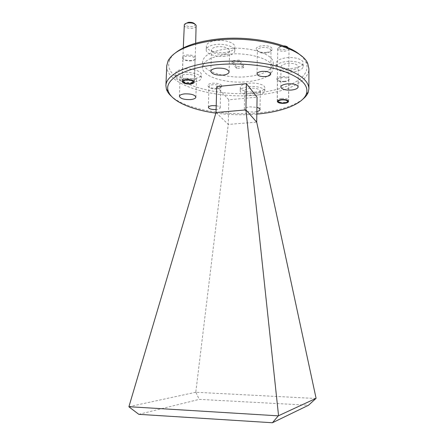 <?xml version="1.0" encoding="UTF-8"?>
<svg xmlns="http://www.w3.org/2000/svg" width="445" height="445" viewBox="0 0 445 445"><rect width="100%" height="100%" fill="white"/><g stroke="black" fill="none" stroke-linecap="round" stroke-linejoin="round"><path stroke-width="0.33" stroke-dasharray="2.23 1.67" d="M300.57 55.341C303.056 57.544 304.819 59.797 305.865 62.105C312.696 76.963 287.837 90.14 256.543 92.827C212.515 97.794 159.41 80.378 170.062 59.257C171.203 56.999 173.061 54.824 175.636 52.721M166.742 65.788C165.84 85.507 215.658 99.463 256.982 95.052C285.345 92.554 308.964 81.991 308.908 68.764M215.847 113.119C229.231 114.91 242.686 115.249 256.214 114.148L256.821 114.098M302.811 99.191C292.866 106.594 277.496 111.211 256.709 113.052C224.046 115.984 185.782 109.164 171.559 96.443M266.294 52.399C261.115 52.733 257.755 51.82 256.214 49.668C255.758 47.715 257.7 46.391 262.049 45.696C268.875 45.473 272.251 46.814 272.168 49.718C271.389 51.092 269.431 51.982 266.294 52.399M265.938 53.089C261.593 53.367 258.773 52.61 257.488 50.808L257.377 50.274C257.594 48.878 259.263 47.96 262.383 47.504C267.417 47.253 270.282 48.188 270.983 50.313L270.86 50.852C270.215 51.998 268.574 52.744 265.938 53.089M217.205 88.288C212.404 88.511 209.311 87.726 207.926 85.93C207.626 84.567 209.161 83.66 212.526 83.209C218.59 83.076 221.688 84.144 221.821 86.408C221.26 87.376 219.719 87.999 217.205 88.288M216.798 88.956C212.771 89.145 210.179 88.488 209.028 86.986L208.961 86.636C209.122 85.663 210.429 85.028 212.882 84.722C217.438 84.567 220.064 85.334 220.753 87.042L220.67 87.387C220.203 88.193 218.912 88.716 216.798 88.956M216.209 105.743C218.762 106.171 220.097 106.85 220.219 107.779C220.047 108.686 218.723 109.27 216.248 109.537L216.109 109.548M284.6 81.279C280.539 81.507 277.947 80.873 276.829 79.371C276.54 77.986 278.131 77.052 281.613 76.568C286.803 76.407 289.406 77.308 289.411 79.282C288.816 80.311 287.214 80.973 284.6 81.279M284.416 81.724C280.839 81.925 278.564 81.368 277.58 80.05L277.508 79.7C277.691 78.637 279.121 77.942 281.791 77.597C285.857 77.413 288.165 78.092 288.722 79.616L288.644 79.972C288.126 80.873 286.714 81.457 284.416 81.724M191.561 60.459C186.844 60.715 183.757 59.847 182.294 57.861C181.944 56.42 183.351 55.458 186.511 54.98C192.618 54.846 195.711 56.048 195.783 58.584C195.227 59.547 193.82 60.17 191.561 60.459M191.233 60.909C187.084 61.132 184.369 60.37 183.09 58.629L183.006 58.178C183.162 57.127 184.425 56.437 186.794 56.103C191.556 55.925 194.309 56.832 195.055 58.823L194.943 59.263C194.454 60.103 193.219 60.654 191.233 60.909M291.514 70.11C285.345 70.41 281.83 69.331 280.973 66.878C281.257 65.154 283.476 64.008 287.631 63.44C293.867 63.14 297.405 64.213 298.239 66.661C297.928 68.413 295.68 69.565 291.514 70.11M223.435 54.179C216.509 54.485 212.515 53.139 211.447 50.135C211.698 48.41 213.734 47.27 217.549 46.714C224.553 46.408 228.574 47.749 229.609 50.736C229.331 52.493 227.273 53.639 223.435 54.179M191.322 80.517C184.898 80.734 181.16 79.577 180.108 77.035C180.314 75.706 182.033 74.832 185.254 74.415C191.751 74.193 195.505 75.35 196.529 77.881C196.301 79.232 194.565 80.111 191.322 80.517M254.635 93.734C248.855 93.956 245.54 93.011 244.689 90.88C244.917 89.54 246.786 88.655 250.29 88.227C256.131 88.004 259.463 88.95 260.297 91.069C260.041 92.438 258.156 93.322 254.635 93.734M256.86 111.567L254.345 111.962C248.538 112.157 245.201 111.267 244.338 109.292C244.572 108.046 246.447 107.228 249.973 106.833L256.921 107.34M225.159 52.488C216.387 53.645 205.974 50.174 206.352 46.046C206.741 43.315 209.923 41.502 215.908 40.601C224.881 39.36 235.355 42.987 234.899 46.998C234.448 49.818 231.2 51.648 225.159 52.488M225.064 56.248C216.287 57.383 205.857 53.956 206.235 49.879C206.625 47.181 209.812 45.39 215.803 44.5C224.786 43.282 235.266 46.864 234.815 50.825C234.365 53.606 231.116 55.414 225.064 56.248M193.124 78.787C185.109 79.755 175.141 76.69 175.53 73.247C175.847 71.139 178.54 69.748 183.596 69.075C191.778 68.046 201.796 71.233 201.335 74.582C200.968 76.751 198.231 78.153 193.124 78.787M193.008 82.208C184.987 83.159 175.007 80.133 175.391 76.735C175.714 74.649 178.401 73.275 183.468 72.613C191.656 71.6 201.685 74.749 201.223 78.059C200.856 80.2 198.12 81.585 193.008 82.208M255.897 91.998C248.455 92.799 240.016 90.396 240.283 87.448C240.639 85.323 243.571 83.91 249.072 83.221C256.654 82.37 265.137 84.862 264.814 87.743C264.402 89.929 261.432 91.342 255.897 91.998M255.847 95.269C248.393 96.059 239.95 93.684 240.217 90.774C240.573 88.672 243.504 87.281 249.011 86.603C256.598 85.763 265.092 88.227 264.775 91.075C264.363 93.228 261.387 94.629 255.847 95.269M292.604 68.385C284.539 69.325 275.833 66.678 276.072 63.229C276.506 60.503 279.983 58.679 286.513 57.761C294.74 56.749 303.501 59.502 303.212 62.879C302.7 65.688 299.168 67.523 292.604 68.385M292.588 71.962C284.511 72.891 275.8 70.277 276.034 66.867C276.467 64.175 279.955 62.372 286.485 61.466C294.724 60.476 303.496 63.19 303.206 66.528C302.695 69.303 299.157 71.111 292.588 71.962M226.655 54.412C249.055 51.52 274.331 59.764 273.185 68.663C271.889 75.455 263.451 79.794 247.865 81.669C226.65 84.094 201.741 76.679 202.442 67.184C203.309 60.876 211.381 56.621 226.655 54.412M226.789 48.828C249.156 45.874 274.387 54.257 273.241 63.324C271.951 70.243 263.523 74.66 247.954 76.585C226.772 79.06 201.902 71.517 202.609 61.844C203.482 55.419 211.542 51.08 226.789 48.828M216.726 86.614L228.813 99.791L257.077 97.177M216.031 112.513L228.24 124.416L256.698 122.125M315.911 398.503L195.783 392.262L228.24 124.416L228.813 99.791M138.812 414.328L199.21 399.371L308.502 405.25M195.783 392.262L128.911 406.702M243.66 67.701L236.545 68.463L231.973 62.612L239.226 61.811L243.66 67.701L243.693 65.938L236.584 66.711L232.012 60.82L239.26 60.014L243.693 65.938M239.226 61.811L239.26 60.014M236.545 68.463L236.584 66.711M231.973 62.612L232.012 60.82M195.961 392.451L199.21 399.371M287.743 47.298L287.765 47.337C288.099 48.494 286.975 49.278 284.405 49.684C280.623 49.812 278.809 49.061 278.959 47.431C279.432 46.675 280.545 46.18 282.297 45.946L283.415 45.88M285.223 46.569L282.019 46.536C279.827 46.831 278.437 47.448 277.847 48.388L277.702 48.922C278.27 50.647 280.589 51.403 284.655 51.192C287.353 50.808 288.799 50.012 289 48.8L288.71 48.038M281.602 98.417C285.757 98.25 288.121 98.89 288.688 100.325L288.638 100.592C288.171 101.471 286.719 102.038 284.283 102.3C280.534 102.478 278.197 101.927 277.268 100.642L277.224 100.381C277.413 99.391 278.87 98.734 281.602 98.417M194.871 24.08L194.96 24.236C195.344 25.448 194.354 26.261 192.001 26.667C187.551 26.761 185.398 25.766 185.543 23.691L185.643 23.546M184.13 25.265C184.886 27.518 187.645 28.536 192.401 28.319C194.799 27.946 196.084 27.162 196.256 25.96M185.954 78.37C190.822 78.209 193.642 79.065 194.415 80.946L194.337 81.268C193.903 82.103 192.624 82.648 190.51 82.898C186.143 83.093 183.351 82.342 182.138 80.651L182.088 80.317C182.244 79.327 183.535 78.682 185.954 78.37M305.865 62.105L307.784 63.746M257.488 50.808L256.214 49.668M257.015 73.937L257.377 50.274M209.028 86.986L207.926 85.93M208.355 107.384L208.961 86.636M277.58 80.05L276.829 79.371M277.307 101.471L277.508 79.7M183.09 58.629L182.294 57.861M182.144 81.491L183.006 58.178M280.801 87.036L280.973 66.878M210.835 71.345L211.447 50.135M179.38 96.32L180.108 77.035M244.338 109.292L244.689 90.88M206.235 49.879L206.352 46.046M175.391 76.735L175.53 73.247M240.217 90.774L240.283 87.448M276.034 66.867L276.072 63.229M273.185 68.663L273.241 63.324M202.442 67.184L202.609 61.844M303.206 66.528L303.212 62.879M264.775 91.075L264.814 87.743M201.223 78.059L201.335 74.582M234.815 50.825L234.899 46.998M260.03 109.492L260.297 91.069M195.895 97.132L196.529 77.881M229.114 71.934L229.609 50.736M298.172 86.858L298.239 66.661M194.276 82.103L195.055 58.823M194.943 59.263L195.783 58.584M288.594 101.421L288.722 79.616M288.644 79.972L289.411 79.282M220.219 107.779L220.753 87.042M220.67 87.387L221.821 86.408M270.716 73.998L270.983 50.313M270.86 50.852L272.168 49.718M170.062 59.257L168.077 60.82M287.765 47.337L288.866 48.277M288.354 100.854L288.638 100.592M289 48.8L288.688 100.325M277.702 48.922L277.224 100.381M277.552 100.904L277.268 100.642M278.959 47.431L277.847 48.388M194.96 24.236L196.106 25.293M195.678 43.226L194.415 80.946M183.29 47.938L182.088 80.317M185.543 23.691L184.325 24.614"/><path stroke-width="0.67" d="M175.636 52.721C183.813 46.247 196.924 41.797 214.963 39.383C247.898 35.01 287.526 42.926 300.57 55.341M308.902 88.689L308.908 68.764L307.784 63.746C302.628 47.988 255.041 34.927 214.212 40.45C188.875 44.127 173.494 50.914 168.077 60.82L166.742 65.788L165.913 85.696C165.857 75.589 184.597 65.309 213.6 62.172C235.739 59.697 261.571 61.655 280.116 67.084C298.99 73.108 308.585 80.311 308.902 88.689L308.224 92.293C307.272 94.735 305.47 97.032 302.811 99.191M256.821 114.098C281.557 111.995 302.533 104.269 306.338 94.034C309.147 85.479 301.343 77.797 282.925 70.989C264.703 64.87 237.458 62.411 214.245 64.987C182.45 68.352 164.016 80.373 168.255 91.142C171.575 101.377 191.678 109.893 215.847 113.119M265.637 76.557C260.614 76.779 257.744 75.906 257.015 73.937C257.232 72.657 258.907 71.806 262.049 71.389C267.117 71.172 270.009 72.04 270.716 73.998C270.488 75.305 268.797 76.156 265.637 76.557M216.109 109.548C211.62 109.659 209.033 108.936 208.355 107.384C208.51 106.494 209.829 105.904 212.298 105.632L216.209 105.743M284.255 103.351C280.189 103.507 277.875 102.884 277.307 101.471C277.491 100.498 278.926 99.858 281.613 99.547C285.707 99.385 288.032 100.008 288.594 101.421C288.393 102.406 286.947 103.045 284.255 103.351M190.432 84.016C185.682 84.172 182.917 83.332 182.144 81.491C182.294 80.517 183.568 79.883 185.949 79.583C190.744 79.427 193.519 80.267 194.276 82.103C194.109 83.087 192.83 83.721 190.432 84.016M291.408 90.057C285.201 90.329 281.668 89.317 280.801 87.036C281.09 85.434 283.32 84.372 287.503 83.849C293.772 83.577 297.332 84.583 298.172 86.858C297.855 88.488 295.602 89.556 291.408 90.057M222.906 75.127C215.942 75.405 211.915 74.143 210.835 71.345C211.086 69.743 213.127 68.686 216.965 68.168C224.013 67.896 228.062 69.153 229.114 71.934C228.836 73.57 226.766 74.638 222.906 75.127M190.666 99.574C184.208 99.769 180.447 98.684 179.38 96.32C179.585 95.085 181.31 94.273 184.553 93.889C191.077 93.695 194.86 94.779 195.895 97.132C195.667 98.389 193.925 99.202 190.666 99.574M171.559 96.443C168.994 94.173 167.287 91.803 166.441 89.323L165.913 85.696M256.921 107.34C258.945 107.907 259.986 108.625 260.03 109.492C259.947 110.366 258.89 111.061 256.86 111.567M246.402 83.654L245.918 109.915L256.698 122.125L257.077 97.177L246.402 83.654L216.726 86.614L216.031 112.513L128.911 406.702L278.292 415.847L316.089 398.325L308.502 405.25L272.418 422.75L138.812 414.328L129.083 406.953M278.542 415.602L245.918 109.915L216.031 112.513M256.698 122.125L316.089 398.325M272.418 422.75L278.292 415.847M283.415 45.88C285.634 45.924 287.075 46.397 287.743 47.298M288.71 48.038L285.223 46.569M284.01 103.001C285.963 102.789 287.125 102.339 287.498 101.638C287.375 100.375 285.501 99.797 281.863 99.908C279.432 100.203 278.281 100.793 278.398 101.677C279.132 102.7 281.006 103.14 284.01 103.001M185.643 23.546L188.446 22.328C191.489 22.105 193.631 22.689 194.871 24.08M195.678 43.226L196.106 25.293C194.693 23.435 191.979 22.645 187.951 22.918C186.093 23.19 184.886 23.757 184.325 24.614L183.29 47.938M190.021 83.61C191.717 83.41 192.735 82.976 193.085 82.308C192.885 80.678 190.649 79.911 186.377 80.005C184.18 80.295 183.162 80.901 183.318 81.813C184.286 83.165 186.522 83.76 190.021 83.61M306.338 94.034L308.224 92.293M168.255 91.142L166.441 89.323M287.498 101.638L288.354 100.854M278.398 101.677L277.552 100.904M193.085 82.308L194.076 81.485M183.318 81.813L182.383 80.895"/></g></svg>
